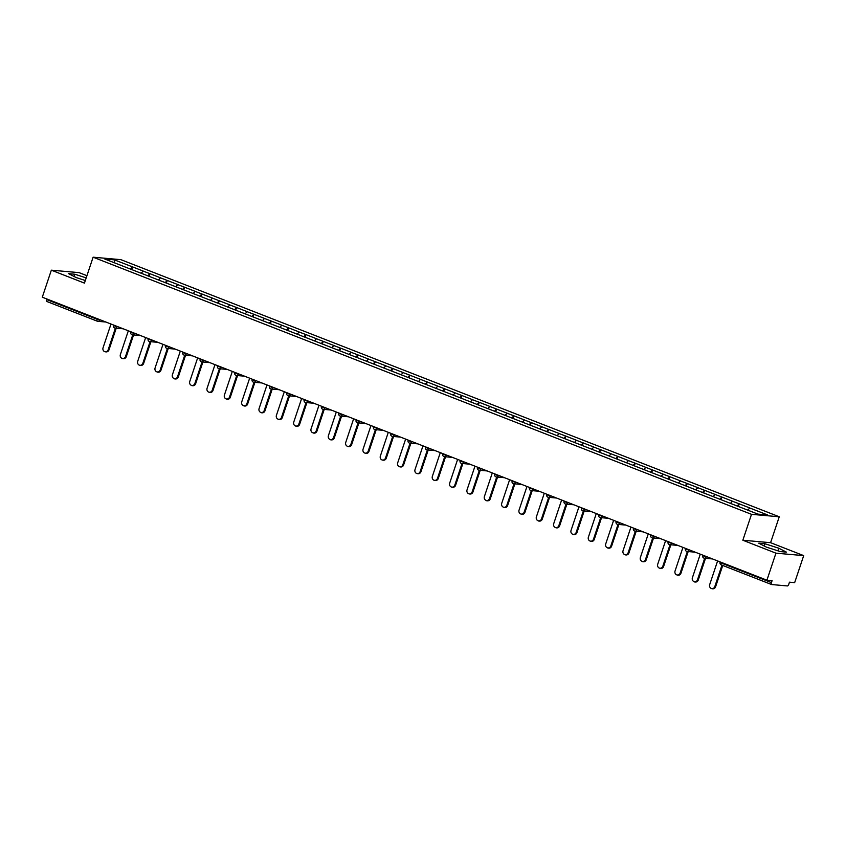 <?xml version="1.0" encoding="UTF-8"?>
<svg xmlns="http://www.w3.org/2000/svg" width="846" height="846" viewBox="0 0 846 846"><rect width="100%" height="100%" fill="white"/><g stroke="black" fill="none" stroke-linecap="round" stroke-linejoin="round"><path stroke-width="1.27" d="M86.927 275.69L79.09 272.634L51.342 270.181L42.3 297.2L766.91 580.187L775.941 553.168L803.7 555.621L770.59 542.688L779.261 516.779L120.872 259.659L93.113 257.195L751.502 514.326L779.261 516.779M803.7 555.621L794.658 582.64L789.466 582.185L788.81 584.163A1.967 0.804 111.3 0 1 787.362 585.94L771.647 584.544A1.967 0.804 111.3 0 1 771.552 584.523L721.226 564.864A1.967 0.804 111.3 0 0 721.321 564.885L771.467 584.48M114.644 262.873L114.379 259.849L104.724 258.992L140.108 272.867M114.379 259.849L132.6 266.913L131.712 269.588M141.155 273.279L143.154 271.037L132.6 266.913M142.985 271.027L149.932 273.692L149.044 276.356M158.477 280.047L160.486 277.805L149.932 273.692M160.317 277.795L167.265 280.46L166.366 283.124M175.809 286.815L177.819 284.573L167.265 280.46M177.649 284.563L184.597 287.228L183.698 289.892M193.142 293.583L195.151 291.341L184.597 287.228M194.982 291.331L201.93 293.996L201.031 296.66M210.474 300.351L212.483 298.12L201.93 293.996M212.314 298.099L219.262 300.764L218.363 303.428M227.807 307.119L229.816 304.888L219.262 300.764M229.647 304.867L236.594 307.532L235.696 310.196M245.139 313.887L247.148 311.656L236.594 307.532M246.979 311.635L253.927 314.3L253.028 316.964M262.471 320.655L264.481 318.424L253.927 314.3M264.312 318.403L271.259 321.068L270.36 323.743M279.804 327.423L281.813 325.192L271.259 321.068M281.644 325.171L288.592 327.836L287.693 330.511M297.136 334.191L299.146 331.96L288.592 327.836M298.976 331.949L305.924 334.604L305.025 337.279M314.469 340.959L316.478 338.728L305.924 334.604M316.309 338.717L323.246 341.372L322.358 344.047M331.801 347.727L333.81 345.496L323.246 341.372M333.641 345.485L340.578 348.14L339.69 350.815M349.134 354.506L351.132 352.264L340.578 348.14M350.974 352.253L357.911 354.908L357.023 357.583M366.466 361.274L368.465 359.032L357.911 354.908M368.306 359.021L375.243 361.686L374.355 364.351M383.798 368.042L385.797 365.8L375.243 361.686M385.639 365.789L392.576 368.454L391.687 371.119M401.131 374.81L403.13 372.568L392.576 368.454M402.971 372.557L409.908 375.222L409.02 377.887M418.463 381.578L420.462 379.346L409.908 375.222M420.303 379.325L427.241 381.99L426.352 384.655M435.796 388.346L437.794 386.114L427.241 381.99M437.625 386.093L444.573 388.758L443.685 391.423M453.128 395.114L455.127 392.882L444.573 388.758M454.958 392.861L461.905 395.526L461.017 398.191M470.461 401.882L472.459 399.65L461.905 395.526M472.29 399.629L479.238 402.294L478.35 404.959M487.782 408.65L489.792 406.418L479.238 402.294M489.623 406.397L496.57 409.062L495.671 411.738M505.115 415.418L507.124 413.186L496.57 409.062M506.955 413.176L513.903 415.83L513.004 418.506M522.447 422.186L524.457 419.954L513.903 415.83M524.287 419.944L531.235 422.598L530.336 425.274M539.78 428.954L541.789 426.722L531.235 422.598M541.62 426.712L548.568 429.366L547.669 432.042M557.112 435.732L559.121 433.49L548.568 429.366M558.952 433.48L565.9 436.134L565.001 438.81M574.445 442.5L576.454 440.258L565.9 436.134M576.285 440.248L583.232 442.913L582.334 445.578M591.777 449.268L593.786 447.026L583.232 442.913M593.617 447.016L600.565 449.681L599.666 452.346M609.109 456.036L611.119 453.794L600.565 449.681M610.949 453.784L617.897 456.449L616.998 459.114M626.442 462.804L628.451 460.562L617.897 456.449M628.282 460.552L635.219 463.217L634.331 465.882M643.774 469.572L645.784 467.341L635.219 463.217M645.614 467.32L652.552 469.985L651.663 472.65M661.107 476.34L663.116 474.109L652.552 469.985M662.947 474.088L669.884 476.753L668.996 479.418M678.439 483.108L680.438 480.877L669.884 476.753M680.279 480.856L687.216 483.521L686.328 486.186M695.772 489.876L697.77 487.645L687.216 483.521M697.612 487.624L704.549 490.289L703.661 492.964M713.104 496.644L715.103 494.413L704.549 490.289M714.944 494.392L721.881 497.057L720.993 499.732M730.436 503.412L732.435 501.181L721.881 497.057M732.276 501.17L739.214 503.825L738.325 506.5M747.801 510.149L749.768 507.949L739.214 503.825M749.609 507.938L767.66 514.981L757.995 514.135L140.108 272.814M147.923 275.923L149.763 273.67M165.256 282.691L167.096 280.438M182.588 289.459L184.428 287.206M199.92 296.227L201.76 293.974M217.253 302.995L219.093 300.742M234.585 309.763L236.425 307.521M251.918 316.531L253.758 314.289M269.25 323.299L271.09 321.057M286.583 330.077L288.423 327.825M303.915 336.845L305.755 334.593M321.247 343.613L323.087 341.361M338.58 350.381L340.42 348.129M355.912 357.149L357.752 354.897M373.245 363.917L375.085 361.665M390.577 370.685L392.407 368.433M407.909 377.453L409.739 375.201M425.242 384.221L427.071 381.969M442.564 390.989L444.404 388.737M459.896 397.757L461.736 395.516M477.229 404.525L479.069 402.284M494.561 411.293L496.401 409.052M511.893 418.072L513.734 415.82M529.226 424.84L531.066 422.588M546.558 431.608L548.398 429.356M563.891 438.376L565.731 436.124M581.223 445.144L583.063 442.892M598.556 451.912L600.396 449.66M615.888 458.68L617.728 456.428M633.22 465.448L635.06 463.196M650.553 472.216L652.393 469.964M667.885 478.984L669.725 476.742M685.218 485.752L687.058 483.51M702.55 492.52L704.39 490.278M719.883 499.299L721.712 497.046M737.215 506.067L739.044 503.814M721.3 562.379L721.109 562.971L771.436 582.619L772.091 580.652L766.91 580.187M771.436 582.619A1.967 0.804 111.3 0 0 771.552 584.523M97.195 321.142L47.048 301.557A1.967 0.804 -68.7 0 1 46.953 301.536A1.967 0.804 -68.7 0 1 46.826 299.632L47.027 299.04M51.342 270.181L84.452 283.114L93.113 257.195M770.59 542.688L742.841 540.234L775.941 553.168M742.841 540.234L751.502 514.326M130.591 269.155L132.431 266.902M766.413 547.119L780.234 551.581L786.42 552.131L778.785 548.219L764.974 543.756L758.788 543.206L766.413 547.119M86.197 277.89L74.808 274.22L68.621 273.67L76.256 277.583L85.319 280.512M764.224 545.998L764.974 543.756M777.908 550.831L778.785 548.219M74.057 276.462L74.808 274.22M717.609 560.94L709.646 584.734A3.014 2.728 -84.9 0 0 714.764 586.722L721.976 565.16M714.764 586.722L715.589 586.796A3.014 2.728 95.1 0 1 712.776 588.805L711.941 588.731M715.589 586.796L722.738 565.456M700.277 554.172L692.324 577.966A3.014 2.728 -84.9 0 0 697.432 579.954L704.697 558.244M697.432 579.954L698.267 580.028A3.014 2.728 95.1 0 1 695.444 582.027L694.608 581.963M698.267 580.028L705.522 558.318M682.944 547.404L674.992 571.198A3.014 2.728 -84.9 0 0 680.099 573.186L687.364 551.476M680.099 573.186L680.935 573.26A3.014 2.728 95.1 0 1 678.111 575.259L677.276 575.185M680.935 573.26L688.189 551.55M665.612 540.626L657.659 564.419A3.014 2.728 -84.9 0 0 662.767 566.418L670.032 544.708M662.767 566.418L663.602 566.492A3.014 2.728 95.1 0 1 660.779 568.491L659.943 568.417M663.602 566.492L670.867 544.782M648.29 533.858L640.327 557.651A3.014 2.728 -84.9 0 0 645.435 559.65L652.7 537.94M645.435 559.65L646.27 559.724A3.014 2.728 95.1 0 1 643.446 561.723L642.611 561.649M646.27 559.724L653.535 538.014M630.957 527.09L622.994 550.883A3.014 2.728 -84.9 0 0 628.102 552.882L635.367 531.172M628.102 552.882L628.938 552.956A3.014 2.728 95.1 0 1 626.114 554.955L625.279 554.881M628.938 552.956L636.203 531.246M613.625 520.322L605.662 544.115A3.014 2.728 -84.9 0 0 610.77 546.114L618.035 524.404M610.77 546.114L611.605 546.188A3.014 2.728 95.1 0 1 608.782 548.187L607.946 548.113M611.605 546.188L618.87 524.478M596.293 513.554L588.33 537.347A3.014 2.728 -84.9 0 0 593.437 539.346L600.702 517.636M593.437 539.346L594.273 539.42A3.014 2.728 95.1 0 1 591.449 541.419L590.614 541.345M594.273 539.42L601.538 517.71M578.96 506.786L570.997 530.579A3.014 2.728 -84.9 0 0 576.105 532.578L583.37 510.868M576.105 532.578L576.94 532.652A3.014 2.728 95.1 0 1 574.117 534.651L573.281 534.577M576.94 532.652L584.205 510.942M561.628 500.018L553.665 523.811A3.014 2.728 -84.9 0 0 558.772 525.81L566.037 504.1M558.772 525.81L559.608 525.884A3.014 2.728 95.1 0 1 556.784 527.883L555.959 527.809M559.608 525.884L566.873 504.174M544.295 493.25L536.332 517.043A3.014 2.728 -84.9 0 0 541.44 519.042L548.705 497.332M541.44 519.042L542.275 519.116A3.014 2.728 95.1 0 1 539.452 521.115L538.627 521.041M542.275 519.116L549.54 497.406M526.963 486.482L519 510.275A3.014 2.728 -84.9 0 0 524.108 512.274L531.373 490.564M524.108 512.274L524.943 512.338A3.014 2.728 95.1 0 1 522.119 514.347L521.295 514.273M524.943 512.338L532.208 490.638M509.63 479.714L501.667 503.507A3.014 2.728 -84.9 0 0 506.775 505.496L514.04 483.796M506.775 505.496L507.611 505.57A3.014 2.728 95.1 0 1 504.787 507.579L503.962 507.505M507.611 505.57L514.876 483.87M492.298 472.946L484.335 496.739A3.014 2.728 -84.9 0 0 489.443 498.728L496.708 477.028M489.443 498.728L490.278 498.802A3.014 2.728 95.1 0 1 487.455 500.811L486.63 500.737M490.278 498.802L497.543 477.091M474.966 466.178L467.003 489.971A3.014 2.728 -84.9 0 0 472.121 491.96L479.375 470.249M472.121 491.96L472.946 492.034A3.014 2.728 95.1 0 1 470.133 494.032L469.297 493.958M472.946 492.034L480.211 470.323M457.633 459.399L449.67 483.193A3.014 2.728 -84.9 0 0 454.788 485.192L462.043 463.481M454.788 485.192L455.613 485.266A3.014 2.728 95.1 0 1 452.8 487.264L451.965 487.19M455.613 485.266L462.878 463.555M440.301 452.631L432.338 476.425A3.014 2.728 -84.9 0 0 437.456 478.424L444.71 456.713M437.456 478.424L438.281 478.498A3.014 2.728 95.1 0 1 435.468 480.496L434.633 480.422M438.281 478.498L445.546 456.787M422.968 445.863L415.005 469.657A3.014 2.728 -84.9 0 0 420.124 471.656L427.389 449.945M420.124 471.656L420.948 471.73A3.014 2.728 95.1 0 1 418.136 473.728L417.3 473.654M420.948 471.73L428.213 450.019M405.636 439.095L397.673 462.889A3.014 2.728 -84.9 0 0 402.791 464.888L410.056 443.177M402.791 464.888L403.616 464.962A3.014 2.728 95.1 0 1 400.803 466.96L399.968 466.886M403.616 464.962L410.881 443.251M388.303 432.327L380.34 456.121A3.014 2.728 -84.9 0 0 385.459 458.12L392.724 436.409M385.459 458.12L386.294 458.194A3.014 2.728 95.1 0 1 383.471 460.192L382.635 460.118M386.294 458.194L393.549 436.483M370.971 425.559L363.019 449.353A3.014 2.728 -84.9 0 0 368.126 451.352L375.391 429.641M368.126 451.352L368.962 451.426A3.014 2.728 95.1 0 1 366.138 453.424L365.303 453.35M368.962 451.426L376.216 429.715M353.639 418.791L345.686 442.585A3.014 2.728 -84.9 0 0 350.794 444.584L358.059 422.873M350.794 444.584L351.629 444.658A3.014 2.728 95.1 0 1 348.806 446.656L347.97 446.582M351.629 444.658L358.884 422.947M336.306 412.023L328.354 435.817A3.014 2.728 -84.9 0 0 333.461 437.816L340.727 416.105M333.461 437.816L334.297 437.89A3.014 2.728 95.1 0 1 331.473 439.888L330.638 439.814M334.297 437.89L341.562 416.179M318.984 405.255L311.021 429.049A3.014 2.728 -84.9 0 0 316.129 431.048L323.394 409.337M316.129 431.048L316.964 431.122A3.014 2.728 95.1 0 1 314.141 433.12L313.306 433.046M316.964 431.122L324.23 409.411M301.652 398.487L293.689 422.281A3.014 2.728 -84.9 0 0 298.797 424.269L306.062 402.569M298.797 424.269L299.632 424.343A3.014 2.728 95.1 0 1 296.809 426.352L295.973 426.278M299.632 424.343L306.897 402.643M284.319 391.719L276.356 415.513A3.014 2.728 -84.9 0 0 281.464 417.501L288.729 395.801M281.464 417.501L282.3 417.575A3.014 2.728 95.1 0 1 279.476 419.584L278.641 419.51M282.3 417.575L289.565 395.875M266.987 384.951L259.024 408.745A3.014 2.728 -84.9 0 0 264.132 410.733L271.397 389.023M264.132 410.733L264.967 410.807A3.014 2.728 95.1 0 1 262.144 412.806L261.308 412.742M264.967 410.807L272.232 389.097M249.655 378.183L241.692 401.977A3.014 2.728 -84.9 0 0 246.799 403.965L254.064 382.255M246.799 403.965L247.635 404.039A3.014 2.728 95.1 0 1 244.811 406.038L243.976 405.964M247.635 404.039L254.9 382.329M232.322 371.405L224.359 395.198A3.014 2.728 -84.9 0 0 229.467 397.197L236.732 375.487M229.467 397.197L230.302 397.271A3.014 2.728 95.1 0 1 227.479 399.27L226.654 399.196M230.302 397.271L237.567 375.561M214.99 364.637L207.027 388.43A3.014 2.728 -84.9 0 0 212.135 390.429L219.4 368.719M212.135 390.429L212.97 390.503A3.014 2.728 95.1 0 1 210.146 392.502L209.322 392.428M212.97 390.503L220.235 368.793M197.657 357.869L189.694 381.662A3.014 2.728 -84.9 0 0 194.802 383.661L202.067 361.951M194.802 383.661L195.638 383.735A3.014 2.728 95.1 0 1 192.814 385.734L191.989 385.66M195.638 383.735L202.903 362.025M180.325 351.101L172.362 374.894A3.014 2.728 -84.9 0 0 177.47 376.893L184.735 355.183M177.47 376.893L178.305 376.967A3.014 2.728 95.1 0 1 175.482 378.966L174.657 378.892M178.305 376.967L185.57 355.257M162.992 344.333L155.03 368.126A3.014 2.728 -84.9 0 0 160.137 370.125L167.402 348.415M160.137 370.125L160.973 370.199A3.014 2.728 95.1 0 1 158.149 372.198L157.324 372.124M160.973 370.199L168.238 348.489M145.66 337.565L137.697 361.358A3.014 2.728 -84.9 0 0 142.815 363.357L150.07 341.647M142.815 363.357L143.64 363.431A3.014 2.728 95.1 0 1 140.827 365.43L139.992 365.356M143.64 363.431L150.905 341.721M128.328 330.797L120.365 354.59A3.014 2.728 -84.9 0 0 125.483 356.589L132.737 334.879M125.483 356.589L126.308 356.663A3.014 2.728 95.1 0 1 123.495 358.662L122.659 358.588M126.308 356.663L133.573 334.953M110.995 324.029L103.032 347.822A3.014 2.728 -84.9 0 0 108.151 349.821L115.405 328.111M108.151 349.821L108.975 349.895A3.014 2.728 95.1 0 1 106.162 351.894L105.327 351.82M108.975 349.895L116.24 328.185M721.109 562.971A1.967 0.804 111.3 0 0 721.226 564.864A1.967 1.967 0 0 1 720.073 562.421L721.109 562.971M46.826 299.632L97.163 319.291L97.353 318.699M105.877 322.03L97.819 321.321A1.967 1.777 -84.9 0 1 97.375 321.216A1.967 0.804 -68.7 0 1 97.279 321.194A1.967 0.804 -68.7 0 1 97.163 319.291L101.023 320.137M706.399 556.552L707.637 557.038M703.988 558.117A1.967 1.777 -84.9 0 0 706.273 556.922L702.74 555.642A1.967 1.967 0 0 0 704.432 558.223L712.501 558.942M689.067 549.784L690.304 550.27M671.735 543.016L672.972 543.502M654.402 536.248L655.639 536.734M637.07 529.48L638.307 529.966M619.737 522.712L620.975 523.198M602.405 515.944L603.653 516.43M585.072 509.176L586.32 509.662M567.74 502.408L568.988 502.894M550.408 495.64L551.655 496.126M533.075 488.872L534.323 489.358M515.743 482.104L516.991 482.58M498.41 475.325L499.658 475.812M481.078 468.557L482.326 469.044M463.745 461.789L464.993 462.276M446.413 455.021L447.661 455.508M429.081 448.253L430.328 448.74M411.748 441.485L412.996 441.972M394.426 434.717L395.664 435.204M377.094 427.949L378.331 428.436M359.762 421.181L360.999 421.668M342.429 414.413L343.666 414.9M325.097 407.645L326.334 408.132M307.764 400.877L309.002 401.364M290.432 394.109L291.669 394.585M273.099 387.331L274.347 387.817M255.767 380.563L257.015 381.049M238.435 373.795L239.682 374.281M221.102 367.027L222.35 367.513M203.77 360.259L205.018 360.745M186.437 353.491L187.685 353.977M169.105 346.723L170.353 347.209M151.772 339.955L153.02 340.441M134.44 333.187L135.688 333.673M117.108 326.419L118.355 326.905M99.775 319.651L99.659 320.01A1.967 1.777 -84.9 0 1 97.819 321.321A1.967 1.967 0 0 1 97.279 321.194L46.953 301.536M686.656 551.349A1.967 1.777 -84.9 0 0 688.94 550.154L685.408 548.874A1.967 1.967 0 0 0 687.1 551.455L695.169 552.174M669.323 544.581A1.967 1.777 -84.9 0 0 671.608 543.386L668.086 542.106A1.967 1.967 0 0 0 669.768 544.687L677.836 545.406M651.991 537.813A1.967 1.777 -84.9 0 0 654.275 536.618L650.754 535.338A1.967 1.967 0 0 0 652.435 537.919L660.504 538.638M634.659 531.045A1.967 1.777 -84.9 0 0 636.943 529.85L633.421 528.57A1.967 1.967 0 0 0 635.103 531.151L643.172 531.859M617.326 524.277A1.967 1.777 -84.9 0 0 619.61 523.082L616.089 521.802A1.967 1.967 0 0 0 617.77 524.383L625.839 525.091M599.994 517.509A1.967 1.777 -84.9 0 0 602.278 516.303L598.757 515.034A1.967 1.967 0 0 0 600.438 517.615L608.507 518.323M582.661 510.741A1.967 1.777 -84.9 0 0 584.946 509.535L581.424 508.266A1.967 1.967 0 0 0 583.106 510.847L591.174 511.555M565.329 503.973A1.967 1.777 -84.9 0 0 567.613 502.767L564.092 501.498A1.967 1.967 0 0 0 565.784 504.079L573.842 504.787M547.997 497.205A1.967 1.777 -84.9 0 0 550.291 495.999L546.759 494.73A1.967 1.967 0 0 0 548.451 497.311L556.509 498.019M530.664 490.437A1.967 1.777 -84.9 0 0 532.959 489.231L529.427 487.962A1.967 1.967 0 0 0 531.119 490.543L539.177 491.251M513.332 483.669A1.967 1.777 -84.9 0 0 515.626 482.463L512.094 481.194A1.967 1.967 0 0 0 513.786 483.764L521.845 484.483M496.01 476.89A1.967 1.777 -84.9 0 0 498.294 475.695L494.762 474.426A1.967 1.967 0 0 0 496.454 476.996L504.512 477.715M478.677 470.122A1.967 1.777 -84.9 0 0 480.962 468.927L477.43 467.648A1.967 1.967 0 0 0 479.122 470.228L487.18 470.947M461.345 463.354A1.967 1.777 -84.9 0 0 463.629 462.159L460.097 460.88A1.967 1.967 0 0 0 461.789 463.46L469.847 464.179M444.013 456.586A1.967 1.777 -84.9 0 0 446.297 455.391L442.765 454.112A1.967 1.967 0 0 0 444.457 456.692L452.515 457.411M426.68 449.818A1.967 1.777 -84.9 0 0 428.964 448.623L425.432 447.344A1.967 1.967 0 0 0 427.124 449.924L435.182 450.632M409.348 443.05A1.967 1.777 -84.9 0 0 411.632 441.855L408.1 440.576A1.967 1.967 0 0 0 409.792 443.156L417.85 443.864M392.015 436.282A1.967 1.777 -84.9 0 0 394.299 435.087L390.767 433.808A1.967 1.967 0 0 0 392.459 436.388L400.518 437.096M374.683 429.514A1.967 1.777 -84.9 0 0 376.967 428.309L373.435 427.04A1.967 1.967 0 0 0 375.127 429.62L383.196 430.328M357.35 422.746A1.967 1.777 -84.9 0 0 359.635 421.541L356.103 420.272A1.967 1.967 0 0 0 357.795 422.852L365.863 423.56M340.018 415.978A1.967 1.777 -84.9 0 0 342.302 414.773L338.781 413.504A1.967 1.967 0 0 0 340.462 416.084L348.531 416.792M322.686 409.21A1.967 1.777 -84.9 0 0 324.97 408.005L321.448 406.736A1.967 1.967 0 0 0 323.13 409.316L331.198 410.024M305.353 402.442A1.967 1.777 -84.9 0 0 307.637 401.237L304.116 399.968A1.967 1.967 0 0 0 305.797 402.537L313.866 403.256M288.021 395.664A1.967 1.777 -84.9 0 0 290.305 394.469L286.783 393.2A1.967 1.967 0 0 0 288.465 395.769L296.534 396.488M270.688 388.896A1.967 1.777 -84.9 0 0 272.972 387.701L269.451 386.421A1.967 1.967 0 0 0 271.132 389.001L279.201 389.72M253.356 382.128A1.967 1.777 -84.9 0 0 255.64 380.933L252.119 379.653A1.967 1.967 0 0 0 253.8 382.233L261.869 382.952M236.023 375.36A1.967 1.777 -84.9 0 0 238.308 374.165L234.786 372.885A1.967 1.967 0 0 0 236.478 375.465L244.536 376.184M218.691 368.592A1.967 1.777 -84.9 0 0 220.986 367.397L217.454 366.117A1.967 1.967 0 0 0 219.146 368.697L227.204 369.416M201.359 361.824A1.967 1.777 -84.9 0 0 203.653 360.629L200.121 359.349A1.967 1.967 0 0 0 201.813 361.929L209.871 362.638M184.026 355.056A1.967 1.777 -84.9 0 0 186.321 353.861L182.789 352.581A1.967 1.967 0 0 0 184.481 355.161L192.539 355.87M166.704 348.288A1.967 1.777 -84.9 0 0 168.989 347.082L165.456 345.813A1.967 1.967 0 0 0 167.148 348.393L175.207 349.102M149.372 341.52A1.967 1.777 -84.9 0 0 151.656 340.314L148.124 339.045A1.967 1.967 0 0 0 149.816 341.625L157.874 342.334M132.039 334.752A1.967 1.777 -84.9 0 0 134.324 333.546L130.792 332.277A1.967 1.967 0 0 0 132.484 334.857L140.542 335.566M114.707 327.984A1.967 1.777 -84.9 0 0 116.991 326.778L113.459 325.509A1.967 1.967 0 0 0 115.151 328.089L123.209 328.798"/></g></svg>

